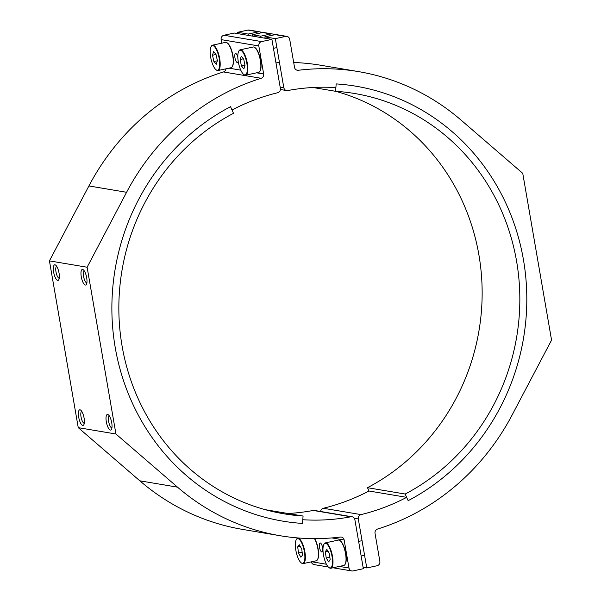 <?xml version="1.0" encoding="UTF-8"?>
<svg xmlns="http://www.w3.org/2000/svg" width="601" height="601" viewBox="0 0 601 601"><rect width="100%" height="100%" fill="white"/><g stroke="black" fill="none" stroke-linecap="round" stroke-linejoin="round"><path stroke-width="0.9" d="M81.278 276.806A7.971 2.562 77.8 0 1 83.254 269.744A7.971 2.562 77.8 0 1 86.679 277.707A7.971 2.562 77.8 0 1 86.409 284.401A7.971 2.562 77.8 0 1 81.278 276.806M84.298 270.938A6.115 1.968 -102.2 0 0 83.622 276.535A6.115 1.968 -102.2 0 0 86.875 282.876M53.647 272.155A7.971 2.562 77.8 0 1 55.615 265.101A7.971 2.562 77.8 0 1 59.048 273.064A7.971 2.562 77.8 0 1 58.778 279.75A7.971 2.562 77.8 0 1 53.647 272.155M56.667 266.296A6.115 1.968 -102.2 0 0 55.991 271.892A6.115 1.968 -102.2 0 0 59.244 278.233M106.324 421.827A7.971 2.562 77.8 0 1 108.3 414.765A7.971 2.562 77.8 0 1 111.726 422.728A7.971 2.562 77.8 0 1 111.455 429.422A7.971 2.562 77.8 0 1 106.324 421.827M109.352 415.96A6.115 1.968 -102.2 0 0 108.668 421.556A6.115 1.968 -102.2 0 0 111.921 427.897M78.693 417.177A7.971 2.562 77.8 0 1 80.669 410.122A7.971 2.562 77.8 0 1 84.095 418.086A7.971 2.562 77.8 0 1 83.824 424.772A7.971 2.562 77.8 0 1 78.693 417.177M81.721 411.317A6.115 1.968 -102.2 0 0 81.037 416.914A6.115 1.968 -102.2 0 0 84.29 423.254M322.624 547.759A4.635 1.495 -102.2 0 0 320.078 542.966A4.635 1.495 -102.2 0 0 319.484 547.233A4.635 1.495 -102.2 0 0 322.031 552.026A4.635 1.495 -102.2 0 0 322.624 547.759M237.816 57.072A4.635 1.495 -102.2 0 0 235.539 53.519A4.635 1.495 -102.2 0 0 234.946 57.779A4.635 1.495 -102.2 0 0 237.493 62.572A4.635 1.495 -102.2 0 0 238.206 61.257M78.25 427.664L115.933 433.997L87.122 267.227L49.44 260.887L78.25 427.664L139.838 480.823A235.344 221.01 -80.5 0 0 242.624 529.413L280.306 535.754A235.344 221.01 -80.5 0 0 340.391 537.054A3.704 3.478 -80.5 0 1 344.148 539.991L348.993 568.035A3.704 3.478 99.5 0 0 353.05 570.92L363.342 568.704L354.875 519.692A3.704 3.478 99.5 0 0 350.901 516.785A216.811 203.604 99.5 0 1 302.791 519.73L302.506 523.426A220.514 207.09 -80.5 0 1 282.763 521.135A220.514 207.09 -80.5 0 1 113.694 337.251A220.514 207.09 -80.5 0 1 230.529 106.685L233.511 113.304A213.107 200.125 -80.5 0 0 120.606 336.124A213.107 200.125 -80.5 0 0 283.995 513.825A213.107 200.125 -80.5 0 0 303.077 516.034L302.506 523.426A220.514 207.09 -80.5 0 1 282.763 521.135A220.514 207.09 -80.5 0 1 113.694 337.251A220.514 207.09 -80.5 0 1 230.529 106.685L232.016 109.998A216.811 203.604 99.5 0 1 277.654 92.734A3.704 3.478 99.5 0 0 280.374 88.385L271.907 39.373L261.623 41.589A3.704 3.478 99.5 0 0 258.813 45.954L263.659 73.998A3.704 3.478 -80.5 0 1 261.142 78.288L223.467 71.947A3.704 3.478 99.5 0 0 226.006 68.807M280.306 535.754A235.344 221.01 -80.5 0 1 177.513 487.156L115.933 433.997M87.122 267.227L126.586 192.29A235.344 221.01 -80.5 0 1 261.142 78.288M49.44 260.887L88.903 185.949A235.344 221.01 -80.5 0 1 223.467 71.947M350.901 516.785L313.226 510.452A216.811 203.604 -80.5 0 1 288.007 513.502M313.226 510.452A3.704 3.478 -80.5 0 1 314.376 510.437L352.058 516.777M328.296 566.998L314.128 564.609A3.704 3.478 -80.5 0 1 311.341 561.845M221.754 43.189L221.138 39.621A3.704 3.478 -80.5 0 1 223.94 35.256L234.232 33.04L271.907 39.373M303.077 516.034L265.394 509.701A213.107 200.125 -80.5 0 1 265.319 509.693M296.443 69.971L298.291 70.279A3.704 3.478 -80.5 0 1 294.528 67.35L289.69 39.305A3.704 3.478 99.5 0 0 285.633 36.413L275.341 38.637L283.807 87.648A3.704 3.478 99.5 0 0 287.774 90.548A216.811 203.604 99.5 0 1 335.891 87.611L336.169 83.915A220.514 207.09 -80.5 0 1 355.912 86.206A220.514 207.09 -80.5 0 1 524.989 270.082A220.514 207.09 -80.5 0 1 408.154 500.656L405.172 494.03A213.107 200.125 -80.5 0 0 518.077 271.209A213.107 200.125 -80.5 0 0 354.688 93.516A213.107 200.125 -80.5 0 0 335.606 91.299L336.169 83.915A220.514 207.09 -80.5 0 1 355.912 86.206A220.514 207.09 -80.5 0 1 524.989 270.082A220.514 207.09 -80.5 0 1 408.154 500.656L406.659 497.343L368.984 491.002A216.811 203.604 -80.5 0 1 323.346 508.266L361.021 514.606A216.811 203.604 99.5 0 0 406.659 497.343M275.341 38.637L264.853 36.871L275.145 34.655A3.704 3.478 -80.5 0 1 276.385 34.625L286.872 36.391M270.998 33.956L260.706 36.173L252.292 34.76L262.584 32.537A3.704 3.478 -80.5 0 1 263.824 32.514L272.238 33.926A3.704 3.478 99.5 0 0 270.998 33.956L262.584 32.537M274.064 34.888A3.704 3.478 99.5 0 0 272.238 33.926M293.694 62.504A235.344 221.01 -80.5 0 1 320.694 65.246L358.376 71.587A235.344 221.01 -80.5 0 1 461.162 120.177L522.75 173.336L551.56 340.113L512.097 415.051A235.344 221.01 -80.5 0 1 377.533 529.053A3.704 3.478 -80.5 0 0 375.024 533.335L379.862 561.379A3.704 3.478 99.5 0 1 377.06 565.744L366.768 567.96L363.109 567.344M298.291 70.279A235.344 221.01 -80.5 0 1 358.376 71.587M248.378 35.414L248.145 34.062L237.658 32.296L237.891 33.656M237.658 32.296L247.95 30.08A3.704 3.478 -80.5 0 1 249.19 30.05L259.677 31.815A3.704 3.478 99.5 0 0 258.438 31.845L248.145 34.062M320.596 511.481A3.704 3.478 -80.5 0 1 323.346 508.266M361.021 514.606A3.704 3.478 99.5 0 0 358.301 518.948L366.768 567.96M264.853 36.871L265.086 38.224M260.939 37.532L260.706 36.173M252.292 34.76L252.525 36.113M261.503 32.77A3.704 3.478 99.5 0 0 259.677 31.815M335.681 91.307A213.107 200.125 -80.5 0 1 481.431 274.957A213.107 200.125 -80.5 0 1 367.489 487.696L368.984 491.002M335.606 91.299L312.993 87.498M405.172 494.03L367.489 487.696M254.959 47.614A12.598 4.057 77.8 0 1 255.147 47.742A12.598 4.057 77.8 0 1 256.214 48.794A12.598 4.057 77.8 0 1 260.534 60.153A12.598 4.057 77.8 0 1 260.143 70.91A12.598 4.057 77.8 0 1 260.023 71.098M240.182 49.815L253.224 47.006A12.974 4.177 77.8 0 1 254.771 47.464A12.974 4.177 77.8 0 1 255.868 48.553A12.974 4.177 77.8 0 1 260.316 60.243A12.974 4.177 77.8 0 1 259.91 71.316A12.974 4.177 77.8 0 1 258.685 72.368L245.651 75.178A12.974 4.177 -102.2 0 0 247.604 65.231A12.974 4.177 -102.2 0 0 242.834 51.363A12.974 4.177 -102.2 0 0 240.182 49.815A12.974 4.177 -102.2 0 0 238.958 50.867A12.974 4.177 -102.2 0 0 238.845 51.085M237.808 56.614A12.598 4.057 -102.2 0 0 242.661 73.39A12.598 4.057 -102.2 0 0 243.721 74.449A12.598 4.057 -102.2 0 0 247.304 67.267A12.598 4.057 -102.2 0 0 242.488 51.754A12.598 4.057 -102.2 0 0 238.732 51.28A12.598 4.057 -102.2 0 0 237.808 56.614M243.908 74.569A12.974 4.177 -102.2 0 0 244.104 74.719A12.974 4.177 -102.2 0 0 245.651 75.178M240.13 59.514L241.392 65.847L243.833 68.905L245.02 65.622L243.758 59.296L241.317 56.239L240.13 59.514L243.382 58.815M241.392 65.847L244.915 65.088M227.328 42.964A12.598 4.057 77.8 0 1 227.516 43.092A12.598 4.057 77.8 0 1 228.267 43.783A12.598 4.057 77.8 0 1 232.827 55.104A12.598 4.057 77.8 0 1 232.512 66.26A12.598 4.057 77.8 0 1 232.392 66.456M212.551 45.165L225.585 42.363A12.974 4.177 77.8 0 1 227.14 42.814A12.974 4.177 77.8 0 1 227.914 43.527A12.974 4.177 77.8 0 1 232.61 55.179A12.974 4.177 77.8 0 1 232.279 66.666A12.974 4.177 77.8 0 1 231.054 67.718L218.02 70.527A12.974 4.177 -102.2 0 0 219.921 60.183A12.974 4.177 -102.2 0 0 214.88 46.337A12.974 4.177 -102.2 0 0 212.551 45.165A12.974 4.177 -102.2 0 0 211.327 46.224A12.974 4.177 -102.2 0 0 211.214 46.435M210.185 52.685A12.598 4.057 -102.2 0 0 215.338 69.1A12.598 4.057 -102.2 0 0 216.09 69.799A12.598 4.057 -102.2 0 0 219.65 62.249A12.598 4.057 -102.2 0 0 214.549 46.743A12.598 4.057 -102.2 0 0 211.101 46.63A12.598 4.057 -102.2 0 0 210.185 52.685M216.277 69.926A12.974 4.177 -102.2 0 0 216.465 70.077A12.974 4.177 -102.2 0 0 218.02 70.527M212.506 55.239L213.896 61.542L216.337 64.232L217.382 60.611L215.984 54.3L213.55 51.611L212.506 55.239L216.029 54.473M213.896 61.542L217.329 60.806M324.803 560.297A12.598 4.057 -102.2 0 0 328.89 567.517A12.598 4.057 -102.2 0 0 331.504 567.081A12.598 4.057 -102.2 0 0 330.685 550.989A12.598 4.057 -102.2 0 0 323.984 544.205A12.598 4.057 -102.2 0 0 323.901 544.348A12.598 4.057 -102.2 0 0 324.803 560.297M329.078 567.644A12.974 4.177 -102.2 0 0 329.273 567.795A12.974 4.177 -102.2 0 0 330.82 568.253A12.974 4.177 -102.2 0 0 331.955 567.344A12.974 4.177 -102.2 0 0 331.684 552.695A12.974 4.177 -102.2 0 0 325.351 542.891A12.974 4.177 -102.2 0 0 324.217 543.8A12.974 4.177 -102.2 0 0 324.127 543.943A12.974 4.177 -102.2 0 0 324.044 544.1M325.351 542.891L338.386 540.081A12.974 4.177 77.8 0 1 339.941 540.539A12.974 4.177 77.8 0 1 345.207 551.883A12.974 4.177 77.8 0 1 345.079 564.384A12.974 4.177 77.8 0 1 344.989 564.534A12.974 4.177 77.8 0 1 343.855 565.443L330.82 568.253M325.321 551.756L326.238 558.028L328.657 561.92L330.167 559.531L329.25 553.258L326.831 549.374L325.321 551.756L327.966 551.192M326.238 558.028L329.836 557.255M340.128 540.682A12.598 4.057 77.8 0 1 340.316 540.81A12.598 4.057 77.8 0 1 345.432 551.831A12.598 4.057 77.8 0 1 345.312 563.978A12.598 4.057 77.8 0 1 345.222 564.121M296.939 554.903A12.598 4.057 -102.2 0 0 301.259 562.874A12.598 4.057 -102.2 0 0 303.67 562.709A12.598 4.057 -102.2 0 0 303.287 547.09A12.598 4.057 -102.2 0 0 296.548 539.285A12.598 4.057 -102.2 0 0 296.27 539.706A12.598 4.057 -102.2 0 0 296.939 554.903M301.447 563.002A12.974 4.177 -102.2 0 0 301.634 563.145A12.974 4.177 -102.2 0 0 303.189 563.603A12.974 4.177 -102.2 0 0 304.121 562.979A12.974 4.177 -102.2 0 0 304.159 548.45A12.974 4.177 -102.2 0 0 297.72 538.241A12.974 4.177 -102.2 0 0 296.789 538.864A12.974 4.177 -102.2 0 0 296.496 539.3A12.974 4.177 -102.2 0 0 296.383 539.51M314.503 538.631A12.974 4.177 77.8 0 1 317.448 559.741A12.974 4.177 77.8 0 1 317.155 560.17A12.974 4.177 77.8 0 1 316.224 560.793L303.189 563.603M297.713 546.797L298.487 553.003L300.876 557.202L302.506 555.196L301.74 548.991L299.343 544.791L297.713 546.797L300.184 546.264M298.487 553.003L302.138 552.214M314.699 538.631A12.598 4.057 77.8 0 1 317.674 559.336A12.598 4.057 77.8 0 1 317.561 559.523M139.838 480.823L177.513 487.156M88.903 185.949L126.586 192.29M258.813 45.954L221.138 39.621M228.981 68.168L240.768 70.152M256.612 72.811L263.659 73.998M223.94 35.256L261.623 41.589M311.716 561.762L326.426 564.241M339.347 566.412L348.993 568.035M344.148 539.991L331.88 537.925M285.633 36.413L275.145 34.655M280.141 87.032L283.807 87.648M358.301 518.948L354.327 518.28M258.438 31.845L247.95 30.08M351.81 570.95L332.984 567.787M286.624 90.563L280.404 89.519M255.147 47.742L254.771 47.464M279.412 62.211L275.979 62.955M276.888 47.592L273.455 48.335M243.721 74.449L244.104 74.719M238.732 51.28L238.958 50.867M260.143 70.91L259.91 71.316M227.516 43.092L227.14 42.814M216.09 69.799L216.465 70.077M211.101 46.63L211.327 46.224M232.512 66.26L232.279 66.666M328.89 567.517L329.273 567.795M362.057 540.667L358.624 541.403M364.582 555.286L361.148 556.03M323.901 544.348L324.127 543.943M340.316 540.81L339.941 540.539M345.312 563.978L345.079 564.384M301.259 562.874L301.634 563.145M298.787 538.015L297.72 538.241M296.27 539.706L296.496 539.3M317.674 559.336L317.448 559.741"/></g></svg>
